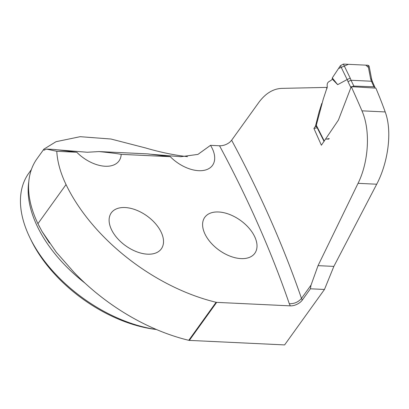 <?xml version="1.0" encoding="UTF-8"?>
<svg xmlns="http://www.w3.org/2000/svg" width="409" height="409" viewBox="0 0 409 409"><rect width="100%" height="100%" fill="white"/><g stroke="black" fill="none" stroke-linecap="round" stroke-linejoin="round"><path stroke-width="0.61" d="M385.196 111.938L361.955 110.834A1140.957 678.664 35.7 0 0 351.259 86.657L375.861 88.124A502.692 299.01 35.7 0 1 385.196 111.938C392.589 131.596 387.977 162.854 376.704 184.214L333.856 266.397L324.47 289.46L284.613 344.915L189.336 340.39A2.935 1.743 -144.3 0 1 188.774 340.308A153.569 91.35 -144.3 0 1 74.039 272.368L56.309 252.241L42.004 231.417L37.925 223.682A119.142 70.869 -144.3 0 1 37.035 158.697L43.983 149.034M326.995 88.692L326.525 87.403L281.934 88.375C273.186 88.692 265.441 93.431 258.703 102.582L231.637 140.241A1140.957 678.664 -144.3 0 1 301.479 298.412L302.287 300.094A9.392 5.102 154.3 0 1 290.329 305.866L289.296 303.718C294.265 303.861 298.33 302.093 301.479 298.412L311.039 285.109A59.867 35.481 -87.3 0 0 310.411 288.795L324.47 289.46M351.259 86.657L338.381 120.134L321.377 145.226L313.928 128.462L315.441 126.279L319.03 112.132L321.74 103.523M361.955 110.834C370.733 130.527 368.616 162.112 358.054 183.329L318.038 265.651L311.039 285.109M302.287 300.094L310.411 288.795M290.329 305.866L216.668 302.369A2.935 1.743 -144.3 0 1 216.105 302.282A153.569 91.35 -144.3 0 1 66.043 184.566A119.142 70.869 -144.3 0 1 56.779 151.294L76.78 152.245A30.813 18.328 35.7 0 0 119.019 160.921A30.813 18.328 35.7 0 0 121.192 154.357C117.112 153.585 109.709 152.659 98.993 151.57L87.316 152.255L55.394 149.658M231.637 140.241L229.884 142.138C226.642 144.648 223.191 145.855 219.536 145.768L210.502 145.338L197.93 154.398L180.814 156.713L148.799 154.086M76.78 152.245L54.177 149.443L46.524 149.081L56.779 151.294M187.526 156.662C174.295 155.169 160.308 152.266 145.568 147.951L110.972 139.019L80.174 136.688L56.038 141.693L44.024 149.065L44.008 150.19L46.524 149.081M210.502 145.338A30.813 18.328 -144.3 0 1 212.506 165.359A30.813 18.328 -144.3 0 1 170.267 156.683L147.669 153.881L98.993 151.57M170.267 156.683L121.192 154.357M125.093 207.542A30.813 18.328 -144.3 0 1 155.348 223.503A30.813 18.328 -144.3 0 1 161.33 248.841A30.813 18.328 -144.3 0 1 136.596 251.724A30.813 18.328 -144.3 0 1 111.519 229.679A30.813 18.328 -144.3 0 1 111.289 212.874A30.813 18.328 -144.3 0 1 125.093 207.542M218.58 211.985A30.813 18.328 35.7 0 0 204.781 217.312A30.813 18.328 35.7 0 0 205.011 234.122A30.813 18.328 35.7 0 0 230.088 256.162A30.813 18.328 35.7 0 0 254.822 253.278A30.813 18.328 35.7 0 0 248.841 227.946A30.813 18.328 35.7 0 0 218.58 211.985M326.525 87.403L327.292 87.439M315.227 126.652L316.663 126.724M317.185 127.766L313.928 128.462M31.381 169.582L28.788 173.186A117.383 69.821 35.7 0 0 29.668 237.215A117.383 69.821 35.7 0 0 29.837 237.568A117.383 69.821 35.7 0 0 156.453 329.516M29.837 237.568L31.161 240.293A113.421 67.465 35.7 0 0 155.062 329.347L156.494 329.531M337.676 84.668L332.292 77.92L332.282 79.095L337.676 84.668L347.149 79.535L340.406 65.68L332.292 77.92L338.524 68.513L348.427 64.325L365.784 65.149L368.437 67.454M316.167 125.742L323.263 99.126L327.323 86.815C326.275 80.946 330.533 81.826 332.282 79.095M329.245 138.569L326.494 139.126M340.406 65.68L343.371 64.085L350.216 78.15L347.149 79.535M350.216 78.15L351.029 80.266L371.464 81.238L372.502 81.815M350.886 87.623L347.998 81.616L351.029 80.266L353.831 86.089L373.918 86.79L371.459 81.238M343.371 64.085L368.013 65.256L369.097 66.002M353.831 86.089L352.558 86.478L351.592 87.383M375.14 88.078L374.802 87.173L373.918 86.79M371.464 81.238L370.62 78.743L371.704 79.489M216.668 302.369L189.336 340.39M289.296 303.718A1131.565 673.081 35.7 0 0 219.536 145.768M85.046 283.166A117.383 69.821 -144.3 0 1 37.377 226.489A117.383 69.821 -144.3 0 1 28.788 181.775M188.774 340.308L216.105 302.282M37.925 223.682L66.043 184.566M358.054 183.329L376.704 184.214M318.038 265.651L333.856 266.397M347.998 81.616L347.19 79.504M316.152 124.939L324.291 141.064M370.62 78.743L368.013 65.256M328.821 139.096L325.656 139.055M49.458 243.094L41.999 231.422M39.622 227.067L37.945 223.718M316.106 125.624L324.071 141.412M372.481 81.764L375.017 87.5M371.679 79.407L372.492 81.79M369.123 66.115L371.694 79.448"/></g></svg>
